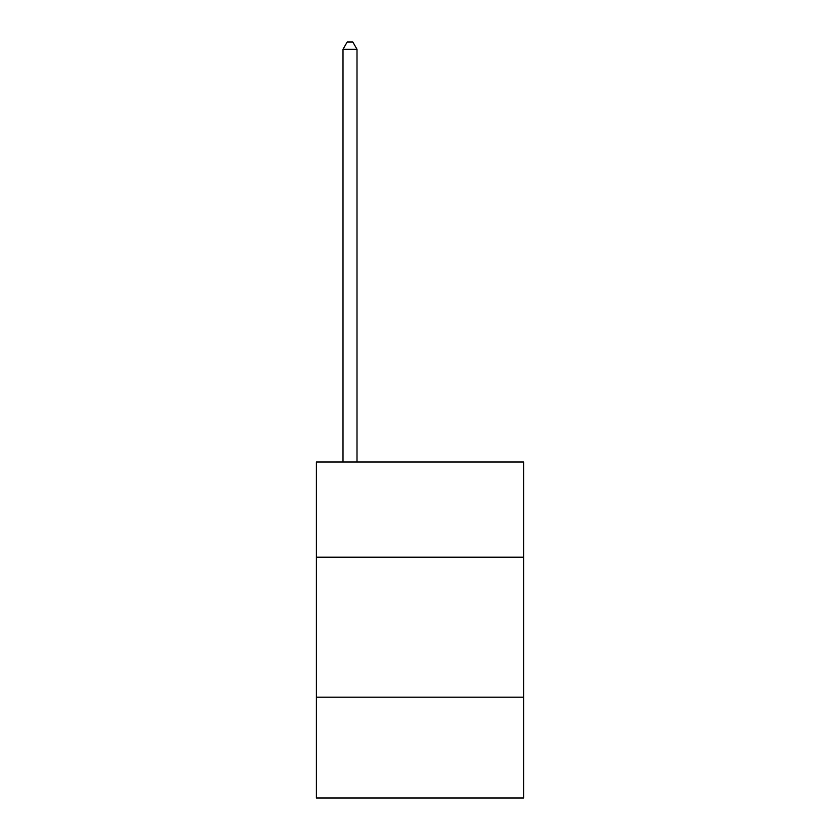 <?xml version="1.0" encoding="UTF-8"?>
<svg xmlns="http://www.w3.org/2000/svg" width="840" height="840" viewBox="0 0 840 840"><rect width="100%" height="100%" fill="white"/><g stroke="black" fill="none" stroke-linecap="round" stroke-linejoin="round"><path stroke-width="1.26" d="M523.604 557.203L523.604 462L316.397 462L316.397 557.203L523.604 557.203L523.604 798L316.397 798L316.397 557.203M523.604 697.2L316.397 697.2M357 462L357 49.276L343.004 49.276L343.004 462M343.004 49.276L347.204 42L352.8 42L357 49.276"/></g></svg>
